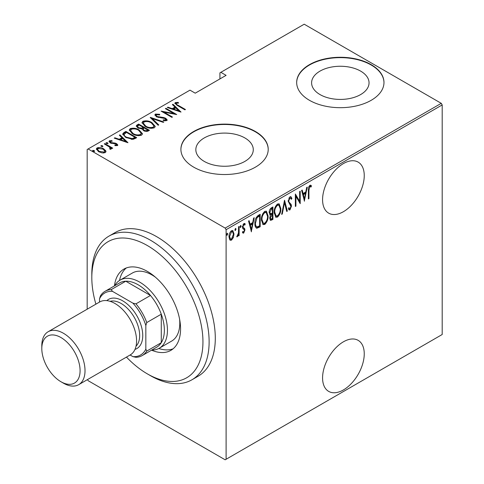 <?xml version="1.0" encoding="UTF-8"?>
<svg xmlns="http://www.w3.org/2000/svg" width="484" height="484" viewBox="0 0 484 484"><rect width="100%" height="100%" fill="white"/><g stroke="black" fill="none" stroke-linecap="round" stroke-linejoin="round"><path stroke-width="0.73" d="M343.41 341.813A29.47 17.013 120 0 0 324.159 367.779A29.47 17.013 120 0 0 328.678 391.393A29.47 17.013 120 0 0 343.41 389.935A29.47 17.013 120 0 0 362.661 363.962A29.47 17.013 120 0 0 358.148 340.349A29.47 17.013 120 0 0 343.41 341.813M343.41 163.574A29.47 17.013 120 0 0 324.159 189.547A29.47 17.013 120 0 0 328.678 213.16A29.47 17.013 120 0 0 343.41 211.702A29.47 17.013 120 0 0 362.661 185.729A29.47 17.013 120 0 0 358.148 162.116A29.47 17.013 120 0 0 343.41 163.574M204.248 161.402A28.725 16.583 0 0 0 235.551 164.996A28.725 16.583 0 0 0 253.283 149.677A28.725 16.583 0 0 0 244.874 137.946A28.725 16.583 0 0 0 213.565 134.352A28.725 16.583 0 0 0 195.832 149.677A28.725 16.583 0 0 0 204.248 161.402M320.009 94.568A28.725 16.583 0 0 0 351.317 98.161A28.725 16.583 0 0 0 369.05 82.837A28.725 16.583 0 0 0 360.634 71.112A28.725 16.583 0 0 0 329.332 67.518A28.725 16.583 0 0 0 311.599 82.837A28.725 16.583 0 0 0 320.009 94.568M309.451 100.303A43.657 25.204 0 0 0 357.029 105.766A43.657 25.204 0 0 0 383.981 82.48A43.657 25.204 0 0 0 371.192 64.656A43.657 25.204 0 0 0 323.614 59.193A43.657 25.204 0 0 0 296.668 82.48A43.657 25.204 0 0 0 309.451 100.303M383.981 82.661A43.657 25.204 0 0 0 371.192 65.013A43.657 25.204 0 0 0 323.76 59.52A43.657 25.204 0 0 0 296.668 82.661M193.685 167.143A43.657 25.204 0 0 0 241.268 172.607A43.657 25.204 0 0 0 268.215 149.32A43.657 25.204 0 0 0 255.431 131.497A43.657 25.204 0 0 0 207.854 126.034A43.657 25.204 0 0 0 180.901 149.32A43.657 25.204 0 0 0 193.685 167.143M268.215 149.495A43.657 25.204 0 0 0 255.431 131.854A43.657 25.204 0 0 0 207.993 126.354A43.657 25.204 0 0 0 180.901 149.495M87.18 309.197L87.18 149.495L88.106 148.963L225.175 228.097L441.269 103.334L442.194 104.937L442.194 334.504L226.101 459.268L226.101 229.7L225.175 228.097M233.336 237.565L231.503 240.137L230.215 240.233L229.67 239.695L229.011 236.833C228.896 234.504 229.725 232.459 231.503 230.699L232.804 230.59L233.996 233.953L233.336 237.565L232.828 237.275M239.12 226.458L239.12 235.575L238.57 235.896L238.57 234.552L237.317 236.779L236.767 236.785L238.455 233.04L238.57 226.778L239.12 226.458M243.083 228.799L243.767 229.192L242.672 228.297L242.448 227.014L243.851 223.572L244.783 223.535L245.219 224.013L244.837 225.078L243.863 224.685L243.004 226.645L243.162 227.426L244.722 228.708L244.94 229.985L243.7 233.094L242.998 233.088L242.448 232.52L242.835 231.515L243.718 231.963L244.384 230.354L244.226 229.616L243.307 228.956M242.835 231.515L243.718 231.963M244.837 225.078L243.053 224.473M242.381 226.294L242.544 227.069L244.099 228.055M259.563 225.859L259.563 226.421L256.23 227.897L256.847 228.254C255.401 227.516 254.759 225.901 254.917 223.427C254.651 220.293 255.746 217.637 258.19 215.453L260.18 214.303L260.18 226.778L256.847 228.254L256.351 228.091M269.691 214.727L270.453 215.102L269.183 212.645C269.092 210.812 269.769 209.245 271.209 207.938L272.922 206.946L272.922 219.421L270.459 220.365L269.739 218.169L270.453 215.102L269.963 214.957M284.556 200.231L287.327 211.103L286.728 211.454L284.489 202.675L282.251 214.037L281.652 214.382L284.556 200.231M299.656 191.513L300.213 191.192L300.213 203.667L295.918 196.31L295.918 206.148L295.361 206.468L295.361 193.993L299.656 201.326L299.656 191.513M308.937 190.327L308.937 198.628L308.387 198.948L308.387 190.527C308.06 188.669 308.556 186.927 309.881 185.287L310.831 185.275L311.43 185.832L311.091 186.987L309.839 186.594L308.937 190.327L308.387 190.012M311.091 186.987L309.645 186.171L309.222 186.237L309.839 186.594M442.194 104.937L226.101 229.7M304.503 201.187L301.599 190.393L302.197 190.043L303.087 193.527L305.785 191.973L306.674 187.459L307.273 187.114L304.321 201.078M289.97 196.782L290.92 196.728L291.9 198.398L291.356 199.341L290.569 198.053L289.958 198.071L288.712 200.902L288.942 201.997L291.132 204.417L291.483 206.111L289.952 209.911L289.129 209.947L288.301 208.755L288.815 207.684L290.025 208.592L290.932 206.487L288.161 201.205L289.97 196.782M288.633 208.066L290.025 208.592M280.817 208.574C281.004 211.732 279.909 214.569 277.532 217.08L275.801 217.207L274.168 212.47C273.986 209.306 275.087 206.48 277.483 203.994L279.171 203.873L280.817 208.574L280.242 208.241M268.076 215.931C268.263 219.089 267.168 221.926 264.79 224.437L263.06 224.564L261.427 219.827C261.239 216.663 262.346 213.837 264.736 211.351L266.424 211.236L268.076 215.931L267.501 215.598M251.45 231.818L248.54 221.025L249.145 220.674L250.034 224.159L252.733 222.604L253.616 218.09L254.221 217.746L251.263 231.709M240.149 227.214L240.645 227.498L240.094 226.778L240.645 225.423L241.201 226.143L240.354 227.516M235.024 230.172L235.52 230.457L234.97 229.737L235.52 228.381L236.077 229.101L235.23 230.481M226.712 234.97L227.208 235.26L226.657 234.54L227.208 233.179L227.764 233.899L226.923 235.278M441.269 103.334L304.206 24.2L219.93 72.854L219.93 78.916M105.778 150.808L105.972 151.553L105.246 152.623L102.118 152.926L98.651 151.686L96.334 148.975L97.072 147.904C99.492 147.239 101.676 147.541 103.636 148.806L105.778 150.808L105.923 151.891M110.189 149.356L109.529 147.063L104.278 143.905L104.834 143.585L112.73 148.14L112.179 148.461L111.011 147.789L111.411 148.697L110.243 149.423L109.717 148.757L110.412 148.273L110.195 149.362M110.406 141.322L110.818 142.556L115.18 143.089L116.614 143.669L117.818 145.025L117.449 145.575L115.071 145.654L114.781 145.037L116.686 144.722L116.686 145.436L116.1 144.008L110.304 142.901L109.003 141.401L109.42 140.771L111.858 140.602L112.209 141.243L110.406 141.322L110.14 142.429M123.904 132.574L125.888 131.424L136.694 137.662L135.399 138.412L132.973 139.362L125.894 137.504L122.67 134.05L123.904 132.574L123.904 133.288L125.888 132.138L125.888 131.424M138.636 124.067L149.441 130.305L148.225 131.007C146.585 131.684 145.037 131.551 143.579 130.601L141.993 128.859L137.958 128L136.24 126.003L136.918 125.06L138.636 124.067L138.636 124.781L139.126 125.066M150.27 117.352L163.846 121.992L163.241 122.337L152.285 118.592L158.77 124.92L158.165 125.271L150.27 117.564M165.371 108.634L165.921 108.313L176.727 114.551L163.919 112.113L172.431 117.031L171.881 117.352L161.075 111.114L173.865 113.54L165.371 108.634M176.382 103.237C176.194 104.084 176.823 104.792 178.269 105.361L185.457 109.511L184.9 109.832L177.604 105.621L174.857 103.219L175.317 102.572L178.112 102.396L178.608 103.068L176.963 103.08L176.152 103.588L176.618 105.034M88.106 148.963L189.982 90.145L195.233 93.176L226.101 75.353L220.855 72.322M181.022 112.07L167.307 107.515L167.912 107.164L172.262 108.652L174.96 107.097L172.383 104.586L172.988 104.235L181.022 112.07M155.406 114.067L159.696 114.315L159.702 114.944L156.501 114.714L156.108 115.325L157.088 116.487L163.755 117.552L165.758 118.296L167.198 119.941L166.75 120.631L163.265 120.534L163.12 119.85L165.709 119.953L166.006 119.53L165.709 120.667L165.25 118.64L156.52 116.801L154.886 114.841L155.406 114.067L155.406 114.781L157.566 114.533M151.885 122.603L155.219 126.415L154.329 127.806C150.972 128.677 147.959 128.236 145.285 126.469L141.987 122.646L142.919 121.278C146.247 120.425 149.235 120.867 151.885 122.603L151.885 123.263M139.138 129.96L142.471 133.772L141.582 135.163C138.23 136.034 135.211 135.593 132.543 133.826L129.246 130.002L130.172 128.635C133.499 127.782 136.494 128.224 139.138 129.96L139.138 130.619M127.97 142.701L114.254 138.146L114.859 137.795L119.209 139.283L121.907 137.728L119.33 135.211L119.935 134.867L127.97 142.701M107.672 142.822L108.023 143.663L106.565 143.464L106.22 142.623L107.672 142.822L107.92 143.706M106.063 142.865L106.22 143.197M102.547 145.781L102.892 146.622L101.44 146.422L101.095 145.581L102.547 145.781L102.796 146.664M100.938 145.829L101.095 146.156M94.235 150.578L94.586 151.419L93.128 151.22L92.783 150.379L94.235 150.578L94.483 151.462M92.625 150.627L92.783 150.954M226.101 459.268L225.175 459.8L88.106 380.666L87.489 379.595M174.954 103.606L175.317 102.572M175.317 103.286L178.112 103.11M178.112 103.056L178.112 102.396M167.912 107.72L167.912 107.164M172.262 109.209L172.262 108.652M172.437 109.263L174.96 107.811L174.96 107.097M172.842 105.034L172.988 104.235M172.988 104.949L180.096 111.883M173.653 109.13L178.868 110.909L175.783 107.902L173.653 109.13L173.653 109.68M178.868 111.465L178.868 110.909M165.921 108.954L165.921 108.313M173.865 113.613L175.093 114.321M163.919 112.754L163.919 112.113M162.697 112.046L163.919 112.288M173.865 114.079L173.865 113.54M159.696 114.944L159.696 114.315M156.108 115.325L156.556 116.819M157.088 117.092L157.088 116.487M158.377 117.533L158.377 116.971M163.755 118.126L163.755 117.552M165.722 118.985L165.758 118.296M165.758 119.01L167.113 120.28M164.85 120.843L165.709 120.667M154.959 115.222L155.406 114.781M151.056 118.332L152.285 118.749M158.31 125.187L152.285 119.306L152.285 118.592M152.399 123.632L155.176 126.76M142.03 123.033L142.919 121.986L142.919 121.278M142.919 121.986L145.775 121.454M145.841 126.778L145.841 126.155C148.013 127.558 150.463 127.903 153.192 127.183L153.954 125.949L151.335 122.924C149.175 121.526 146.743 121.181 144.05 121.901L143.24 123.862L144.807 126.179M151.183 128.345L153.192 127.891L153.954 125.949M153.192 127.891L153.192 127.183M143.24 123.148L145.841 126.155M143.203 127.419L144.25 128.024M147.777 130.063L148.824 130.662M136.313 126.372L136.918 125.06M136.918 125.773L138.636 124.781M141.31 128.925L143.203 128.06L143.203 127.346L139.186 125.029L138.37 125.501L137.492 126.439L138.515 127.679L141.54 128.163L143.203 127.346M137.492 126.439L137.982 128.012M146.095 131.46L147.777 130.698L147.777 129.984L144.311 127.988L143.936 128.206L143.107 129.089L144.111 130.269L147.015 130.426L147.777 129.984M143.107 129.089L143.573 130.595M147.015 131.14L147.015 130.426M144.111 130.88L144.111 130.269M141.54 128.877L141.54 128.163M138.515 128.29L138.515 127.679M139.658 130.989L142.435 134.116M129.288 130.39L130.172 129.349L130.172 128.635M130.172 129.349L133.027 128.811M133.1 134.135L133.1 133.511C135.272 134.915 137.722 135.26 140.451 134.54L141.207 133.312L138.593 130.281C136.428 128.883 134.001 128.544 131.303 129.258L130.492 131.218L132.059 133.536M138.436 135.702L140.451 135.254L141.207 133.312M140.451 135.254L140.451 134.54M130.492 130.511L133.1 133.511M125.888 132.138L126.378 132.422M135.03 137.42L136.077 138.019M122.724 134.431L123.904 133.288M131.291 139.386L134.576 138.321L135.03 137.347L126.445 132.386L124.001 134.534L124.001 135.248L125.356 137.184M132.283 139.295L132.283 138.581L135.03 137.347M126.451 137.813L126.451 137.19L132.283 138.581M124.122 134.044C123.952 135.29 124.727 136.337 126.451 137.19M114.859 138.351L114.859 137.795M119.209 139.84L119.209 139.283M119.379 139.894L121.907 138.436L121.907 137.728M119.79 135.659L119.935 134.867M119.935 135.581L127.044 142.514M120.601 139.761L125.816 141.54L122.73 138.527L120.601 139.761L120.601 140.312M125.816 142.096L125.816 141.54M109.1 141.776L109.42 140.771M109.42 141.485L110.763 141.195M111.858 141.195L111.858 140.602M110.406 142.036L110.818 143.27M110.818 143.161L110.818 142.556M111.731 143.47L111.731 142.901M113.274 143.621L113.274 142.949M115.18 143.681L115.18 143.089M116.487 144.311L116.614 143.669M116.614 144.377L117.709 145.363M106.22 143.337L107.672 143.536M104.834 144.22L104.834 143.585M109.142 146.785L111.011 147.862M111.32 149.03L111.011 147.789M101.095 146.295L102.547 146.495M96.389 149.35L97.072 148.618L97.072 147.904M97.072 148.618L98.845 148.183M103.636 149.483L103.636 148.806M103.636 149.52L105.778 151.522M99.196 151.982L99.196 151.365L104.278 152.061L104.834 151.226L103.074 149.126L98.046 148.461L97.465 150.052L98.433 151.559M103.497 153.041L104.278 152.775L104.834 151.226M104.278 152.775L104.278 152.061M97.465 149.338L99.196 151.365M92.783 151.093L94.235 151.292M308.387 198.307L308.937 198.628M310.522 185.154L311.43 185.832M310.813 185.475L310.486 186.594M310.474 186.63L309.645 186.171M309.222 186.237L308.859 186.606M301.744 190.309L302.47 193.17L303.087 193.527M305.61 192.069L305.362 193.334M304.297 198.743L304.049 200.019M305.501 193.418L304.884 193.062L302.754 194.29L303.819 198.47L304.436 198.821L305.501 193.418L303.371 194.647L304.436 198.821M302.754 194.29L303.371 194.647M299.596 201.29L299.596 202.844M295.361 195.99L295.918 196.31M295.361 205.827L295.918 206.148M295.361 194.435L299.039 200.969L299.656 201.326M290.594 196.625L291.9 198.398M291.283 198.041L290.999 198.537M290.569 198.053L289.341 197.714L289.958 198.071M289.341 197.714L288.845 198.174M288.186 200.6L288.712 200.902M288.161 201.169L288.942 201.997M288.325 201.64L291.132 204.417M290.515 204.06L290.866 205.761L291.483 206.111M290.309 208.356L289.335 209.554L289.952 209.911M289.335 209.554L288.839 209.687M284.259 201.12L286.709 210.752L287.327 211.103M284.011 202.397L284.489 202.675M281.773 213.759L282.251 214.037M278.851 214.37L276.915 216.723L277.532 217.08M276.915 216.723L275.505 216.989M278.857 203.74L280.188 207.672M274.18 211.841L274.724 212.149L276.031 215.87L277.507 215.816C279.486 213.789 280.405 211.484 280.266 208.894L278.929 205.168L278.312 204.811L276.89 204.901L275.577 206.263M274.18 213.027L275.414 215.513L276.031 215.87M276.89 204.901L277.507 205.258C275.505 207.255 274.579 209.554 274.724 212.149M278.929 205.168L277.507 205.258M272.304 207.303L272.304 208.507M272.304 213.22L272.304 214.43M272.304 218.502L272.304 219.064L272.922 219.421M272.304 219.064L271.094 219.766L271.712 220.123M271.094 219.766L270.175 220.087M269.183 212.639L270.308 213.837L272.371 213.184L272.371 208.543L271.548 209.021L269.739 212.325L270.834 213.922M272.371 208.543L271.748 208.187L269.836 209.584M269.739 218.139L270.689 219.058L272.371 218.466L272.371 214.466L270.29 217.83L270.689 219.058M272.371 214.466L271.748 214.109L270.417 215.084M269.763 217.522L270.29 217.83M271.373 214.327L271.99 214.684M269.207 212.022L269.739 212.325M270.931 208.664L271.548 209.021M266.103 221.726L264.173 224.08L264.79 224.437M264.173 224.08L262.758 224.346M266.109 211.097L267.446 215.029M261.439 219.198L261.977 219.512L263.29 223.227L264.76 223.172C266.738 221.152 267.658 218.841 267.519 216.251L266.188 212.524L265.565 212.167L264.143 212.258L262.83 213.619M261.439 220.383L262.673 222.87L263.29 223.227M264.143 212.258L264.76 212.615C262.764 214.612 261.832 216.911 261.977 219.512M266.188 212.524L264.76 212.615M259.563 214.66L259.563 215.864M259.563 226.421L260.18 226.778M258.262 227.171L258.879 227.528M254.929 224.086L255.994 226.379L256.611 226.736L257.173 226.887L259.624 225.822L259.624 215.906L257.028 217.721L255.467 223.106C255.334 225.163 255.903 226.421 257.173 226.887M259.624 215.906L259.007 215.549L258.262 215.979L255.891 218.121M254.929 222.791L255.467 223.106M256.411 217.364L257.028 217.721M248.685 220.94L249.417 223.802L250.034 224.159M252.557 222.701L252.309 223.965M251.244 229.374L250.996 230.65M252.448 224.044L251.831 223.687L249.702 224.921L250.766 229.095L251.384 229.452L252.448 224.044L250.319 225.278L251.384 229.452M249.702 224.921L250.319 225.278M243.815 231.897L243.083 232.737L243.7 233.094M243.083 232.737L242.696 232.834M243.609 229.259L242.92 228.72M244.444 223.42L245.219 224.013M244.601 223.662L244.275 224.576M244.22 224.727L243.246 224.328M242.484 226.349L243.004 226.645M242.544 227.069L244.722 228.708M244.105 228.351L244.323 229.628L244.94 229.985M240.56 225.483L241.201 226.143M240.584 225.786L240.028 227.141M238.503 232.501L238.503 234.516M238.57 235.26L239.12 235.575M238.182 234.329L238.57 234.552M237.402 235.611L236.912 236.271M236.845 236.507L237.317 236.779M235.436 228.442L236.077 229.101M235.46 228.744L234.903 230.1M232.114 238.491L230.886 239.78L231.503 240.137M230.886 239.78L229.912 239.997M232.489 230.475L233.379 233.348M233.409 233.615L233.996 233.953M229.029 236.198L229.567 236.507L230.505 239.078L231.503 239.017L233.445 234.268L232.556 231.751L230.886 231.461L230.245 232.017M229.017 237.093L230.505 239.078M230.886 231.461L231.503 231.818L229.567 236.507M232.556 231.751L231.503 231.818M227.123 233.246L227.764 233.899M227.147 233.542L226.591 234.903M126.463 357.095A78.583 45.369 -120 0 0 147.378 373.89A78.583 45.369 -120 0 0 202.947 341.807A78.583 45.369 -120 0 0 147.378 245.563A78.583 45.369 -120 0 0 91.815 277.647A78.583 45.369 -120 0 0 95.899 304.164M150.47 375.675L147.378 373.89L150.47 375.675A82.952 47.892 60 0 0 191.942 379.783L198.119 376.219A82.952 47.892 -120 0 0 210.83 309.748A82.952 47.892 -120 0 0 156.641 236.652A82.952 47.892 -120 0 0 115.168 232.544L108.991 236.107A82.952 47.892 60 0 1 150.47 240.215A82.952 47.892 60 0 1 204.659 313.311A82.952 47.892 60 0 1 191.942 379.783M155.364 277.144A39.295 22.688 -120 0 0 152.012 274.972A39.295 22.688 -120 0 0 132.368 273.024L120.02 280.157A39.295 22.688 60 0 1 139.664 282.099A39.295 22.688 60 0 1 165.334 316.724A39.295 22.688 60 0 1 159.309 348.214A39.295 22.688 60 0 1 151.758 350.047M126.342 267.942A46.93 27.098 -120 0 0 119.53 280.454M114.46 285.887A46.93 27.098 60 0 1 123.916 269.086A46.93 27.098 60 0 1 147.378 271.409A46.93 27.098 60 0 1 178.039 312.767A46.93 27.098 60 0 1 170.846 350.374A46.93 27.098 60 0 1 151.571 350.162M91.815 277.647L91.815 274.083A82.952 47.892 60 0 1 108.991 236.107M158.806 348.486A46.93 27.098 -120 0 0 173.048 348.837M159.309 348.214L171.657 341.081A39.295 22.688 -120 0 0 179.594 319.101M142.163 355.589A37.111 21.423 60 0 1 135.962 357.313L132.918 356.629A35.798 20.667 -120 0 0 145.835 349.17L146.761 351.075A37.111 21.423 60 0 1 142.163 355.589L156.677 347.209A37.111 21.423 -120 0 0 161.275 342.702A37.111 21.423 -120 0 0 161.275 314.183A37.111 21.423 -120 0 0 150.47 295.47A37.111 21.423 -120 0 0 138.121 284.774A37.111 21.423 -120 0 0 125.773 281.21A37.111 21.423 -120 0 0 119.566 282.934L105.058 291.314A37.111 21.423 60 0 1 111.26 289.589L112.451 291.344A35.798 20.667 -120 0 0 99.529 298.803L99.529 302.064M145.835 349.17L145.835 325.538A35.798 20.667 -120 0 0 132.918 303.159L135.962 303.843L150.47 295.47L125.773 281.21L111.26 289.589M114.654 285.772A39.295 22.688 60 0 1 120.02 280.157M146.761 351.075L161.275 342.702L161.275 314.183L146.761 322.562L145.835 325.538M130.093 354.996L132.918 356.629M132.918 303.159L112.451 291.344M99.529 298.803L100.46 295.827A37.111 21.423 60 0 1 105.058 291.314M135.962 303.843A37.111 21.423 60 0 1 146.761 322.562M63.41 383.159L60.942 381.731A27.068 15.627 -120 0 0 80.084 370.684A27.068 15.627 -120 0 0 60.942 337.529A27.068 15.627 -120 0 0 41.805 348.583A27.068 15.627 -120 0 0 60.942 381.731L63.41 383.159A30.559 17.642 60 0 0 78.692 384.671A30.559 17.642 60 0 0 83.375 360.187A30.559 17.642 60 0 0 63.41 333.252A30.559 17.642 60 0 0 48.134 331.74A30.559 17.642 60 0 0 41.805 345.733L41.805 348.583M110.116 301.326A26.196 15.125 60 0 1 121.139 303.492A26.196 15.125 60 0 1 137.686 324.806A26.196 15.125 60 0 1 136.022 346.199M106.831 300.631A28.381 16.383 60 0 1 122.682 300.818A28.381 16.383 60 0 1 141.667 327.438A28.381 16.383 60 0 1 134.988 349.394M48.134 331.74L99.686 301.974A30.559 17.642 60 0 1 114.968 303.492A30.559 17.642 60 0 1 134.933 330.421A30.559 17.642 60 0 1 130.244 354.911L78.692 384.671M178.269 106.002L178.269 105.361M161.245 117.933L161.245 117.303M142.834 128.272L142.834 127.564M134.576 138.321L134.576 137.607M289.468 202.965L290.085 203.322M258.262 215.979L258.879 216.336M243.143 228.847L243.537 229.077M310.668 186.697L310.05 186.34M243.246 231.957L242.629 231.6M244.432 224.667L243.815 224.31M243.573 227.782L242.956 227.432"/></g></svg>
